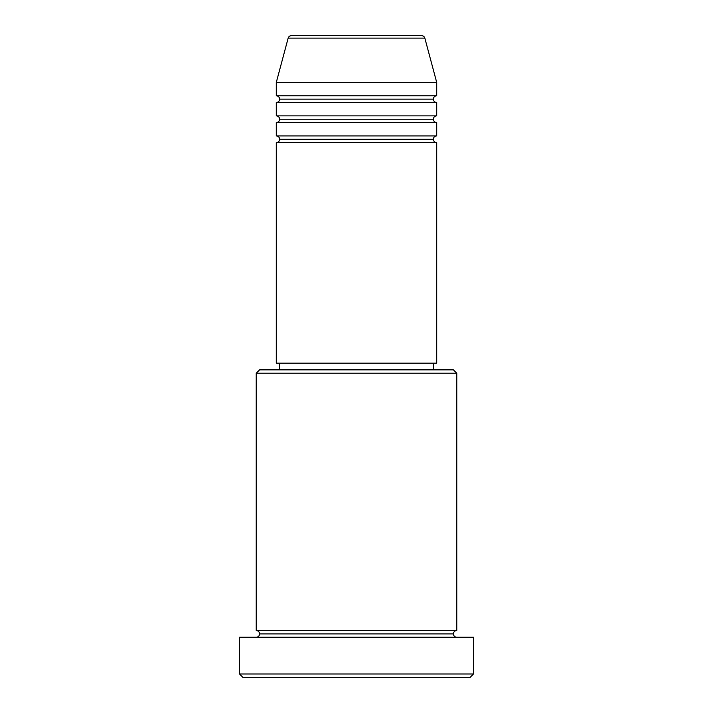 <?xml version="1.0" encoding="UTF-8"?>
<svg xmlns="http://www.w3.org/2000/svg" width="713" height="713" viewBox="0 0 713 713"><rect width="100%" height="100%" fill="white"/><g stroke="black" fill="none" stroke-linecap="round" stroke-linejoin="round"><path stroke-width="1.07" d="M421.615 35.65L291.385 35.65A3.342 3.342 0 0 0 288.159 38.128L424.841 38.128A3.342 3.342 0 0 0 421.615 35.65L291.385 35.65A3.342 3.342 0 0 0 288.159 38.128L276.288 82.441L436.712 82.441L424.841 38.128L288.159 38.128L276.288 82.441L276.288 95.809A3.342 3.342 0 0 1 279.63 99.152A3.342 3.342 0 0 1 276.305 102.494L276.288 115.862A3.342 3.342 0 0 1 279.63 119.205A3.342 3.342 0 0 1 276.288 122.547L276.288 135.916A3.342 3.342 0 0 1 279.63 139.258A3.342 3.342 0 0 1 276.288 142.6L276.288 363.184L436.712 363.184L436.712 142.6A3.342 3.342 0 0 1 433.37 139.258A3.342 3.342 0 0 1 436.712 135.916L436.712 122.547A3.342 3.342 0 0 1 433.37 119.205A3.342 3.342 0 0 1 436.712 115.862L436.712 102.494A3.342 3.342 0 0 1 433.37 99.152A3.342 3.342 0 0 1 436.712 95.809L436.712 82.441L276.288 82.441L276.288 95.809L436.712 95.809A3.342 3.342 0 0 0 433.37 99.152L279.63 99.152A3.342 3.342 0 0 0 276.288 95.809L436.712 95.809L436.712 82.441L424.841 38.128A3.342 3.342 0 0 0 421.615 35.65M456.766 373.211L453.423 369.869L259.577 369.869L256.234 373.211L456.766 373.211L256.234 373.211L256.234 630.559A3.342 3.342 0 0 1 259.577 633.902A3.342 3.342 0 0 1 256.234 637.244A3.342 3.342 0 0 0 259.577 633.902A3.342 3.342 0 0 0 256.234 630.559L456.766 630.559L456.766 373.211L456.766 630.559A3.342 3.342 0 0 0 453.423 633.902A3.342 3.342 0 0 1 456.766 630.559L256.234 630.559L256.234 373.211L259.577 369.869L453.423 369.869L456.766 373.211M239.523 674.008L242.866 677.35L470.134 677.35L473.477 674.008L239.523 674.008L473.477 674.008L473.477 637.244L239.523 637.244L239.523 674.008L239.523 637.244L473.477 637.244L473.477 674.008L470.134 677.35L242.866 677.35L239.523 674.008M456.766 637.244A3.342 3.342 0 0 1 453.423 633.902L259.577 633.902L453.423 633.902A3.342 3.342 0 0 0 456.766 637.244M276.288 135.916L436.712 135.916A3.342 3.342 0 0 0 433.37 139.258L279.63 139.258A3.342 3.342 0 0 0 276.288 135.916L276.288 122.547A3.342 3.342 0 0 0 279.63 119.205A3.342 3.342 0 0 0 276.288 115.862L436.712 115.862A3.342 3.342 0 0 0 433.37 119.205L279.63 119.205L433.37 119.205A3.342 3.342 0 0 0 436.712 122.547L276.288 122.547L436.712 122.547L436.712 135.916L276.288 135.916M436.712 142.6L276.288 142.6A3.342 3.342 0 0 0 279.63 139.258L433.37 139.258A3.342 3.342 0 0 0 436.712 142.6L436.712 363.184L276.288 363.184L276.288 142.6L436.712 142.6M433.37 369.869L433.37 363.184L433.37 369.869M279.63 363.184L279.63 369.869L279.63 363.184M436.712 102.494L276.288 102.494A3.342 3.342 0 0 0 279.63 99.152L433.37 99.152A3.342 3.342 0 0 0 436.712 102.494L436.712 115.862L276.288 115.862L276.288 102.494L436.712 102.494"/></g></svg>
